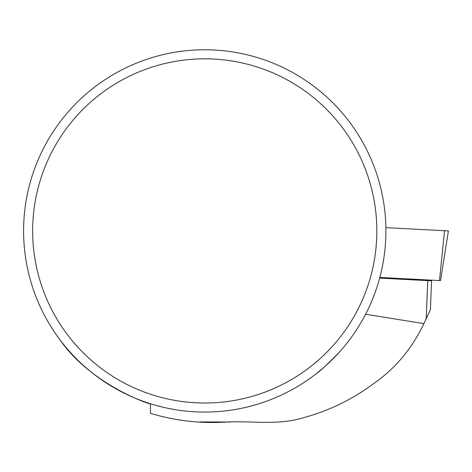 <?xml version="1.0" encoding="UTF-8"?>
<svg xmlns="http://www.w3.org/2000/svg" width="472" height="472" viewBox="0 0 472 472"><rect width="100%" height="100%" fill="white"/><g stroke="black" fill="none" stroke-linecap="round" stroke-linejoin="round"><path stroke-width="0.71" d="M59.832 339.616C91.173 385.134 152.35 405.56 150.409 403.731L150.409 413.319C175.324 420.853 200.883 423.756 227.079 422.027C252.927 420.794 278.415 425.549 303.803 417.62C329.19 410.699 352.425 399.395 373.505 383.712C395.188 368.673 411.979 348.643 423.88 323.633L365.617 314.228M23.6 230.92A181.154 181.154 0 0 1 368.237 152.887A181.154 181.154 0 0 1 244.756 407.601A181.154 181.154 0 0 1 23.6 230.92M40.775 153.931L39.86 155.913M321.096 369.782L317.272 372.892M338.595 352.997C326.217 365.434 319.113 372.06 317.278 372.886C319.78 371.529 327.137 364.62 339.356 352.159M379.653 278.108L431.573 280.834M423.88 323.633L429.856 310.782M427.768 280.633L426.192 318.907L430.393 309.514L431.579 280.787M199.727 421.909L230.672 422.033M150.409 413.319L151.754 413.755M32.657 230.92A172.097 172.097 0 0 1 290.799 81.886A172.097 172.097 0 0 1 290.799 379.96A172.097 172.097 0 0 1 32.657 230.92M385.878 227.646L448.4 230.92L385.878 227.646L448.4 230.92L440.529 280.622L439.491 280.569L444.536 230.719M379.83 277.442L439.491 280.569"/></g></svg>
